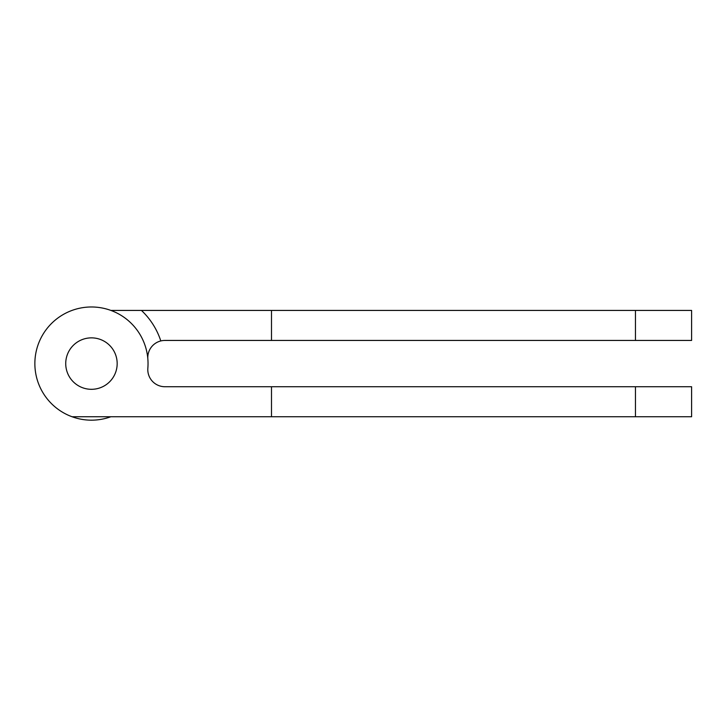 <?xml version="1.0" encoding="UTF-8"?>
<svg xmlns="http://www.w3.org/2000/svg" width="728" height="728" viewBox="0 0 728 728"><rect width="100%" height="100%" fill="white"/><g stroke="black" fill="none" stroke-linecap="round" stroke-linejoin="round"><path stroke-width="1.09" d="M141.432 310.428A72.964 72.964 0 0 1 160.806 340.941A17.144 17.144 0 0 1 164.938 340.44L691.6 340.44L691.6 310.428L110.856 310.428M271.499 340.44L271.499 310.428M160.806 340.941A17.144 17.144 0 0 0 147.848 358.986A56.584 56.584 0 0 1 147.848 368.195A17.144 17.144 0 0 0 164.938 386.732L691.6 386.732L691.6 416.744L72.054 416.744A56.584 56.584 0 0 0 110.856 416.744M117.172 363.591A25.717 25.717 0 0 0 78.588 341.314A25.717 25.717 0 0 0 78.588 385.858A25.717 25.717 0 0 0 117.172 363.591M164.938 386.732A17.144 17.144 0 0 1 147.848 368.195A56.584 56.584 0 0 0 36.773 349.012A56.584 56.584 0 0 0 72.054 416.744M271.499 386.732L271.499 416.744M635.462 310.428L635.462 340.44M635.462 386.732L635.462 416.744"/></g></svg>
